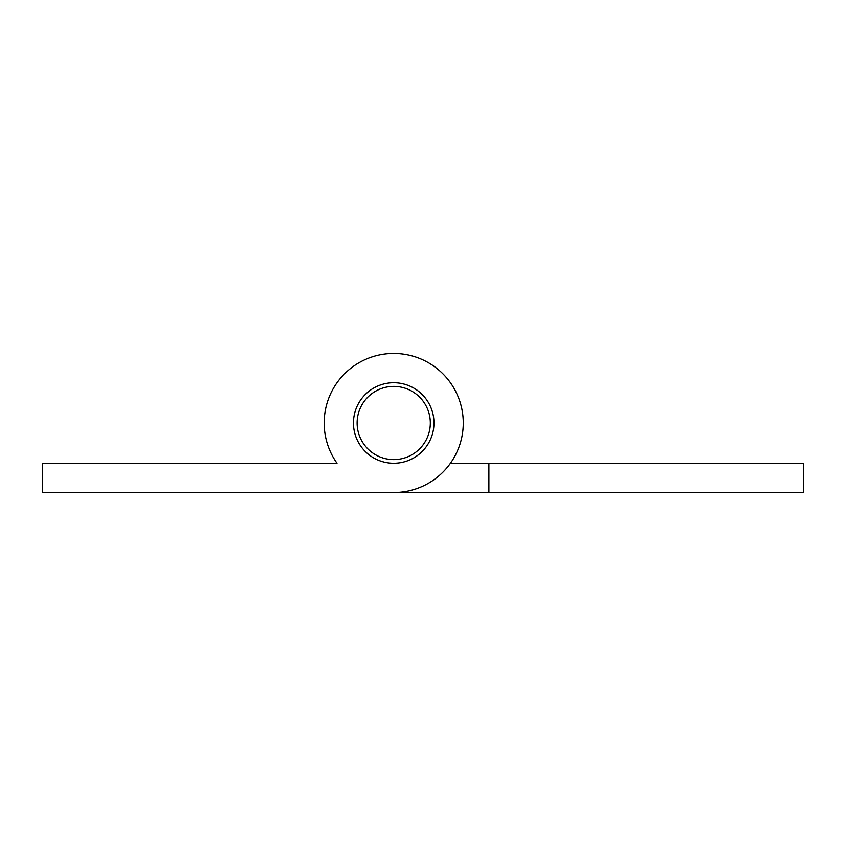 <?xml version="1.0" encoding="UTF-8"?>
<svg xmlns="http://www.w3.org/2000/svg" width="846" height="846" viewBox="0 0 846 846"><rect width="100%" height="100%" fill="white"/><g stroke="black" fill="none" stroke-linecap="round" stroke-linejoin="round"><path stroke-width="1.27" d="M430.318 423A36.611 36.611 0 0 0 393.718 386.389A36.611 36.611 0 0 0 357.107 423A36.611 36.611 0 0 0 393.718 459.611A36.611 36.611 0 0 0 430.318 423M353.448 423A40.27 40.27 0 0 0 393.718 463.27A40.27 40.27 0 0 0 433.977 423A40.27 40.27 0 0 0 393.718 382.73A40.27 40.27 0 0 0 353.448 423M463.27 423A69.552 69.552 0 0 0 393.718 353.448A69.552 69.552 0 0 0 337.004 463.27L42.3 463.27L42.3 492.552L393.718 492.552A69.552 69.552 0 0 0 463.27 423M305.861 463.27L337.004 463.27M393.718 492.552L803.7 492.552L803.7 463.27L488.893 463.27L488.893 492.552L305.861 492.552M450.421 463.27L488.893 463.27"/></g></svg>
